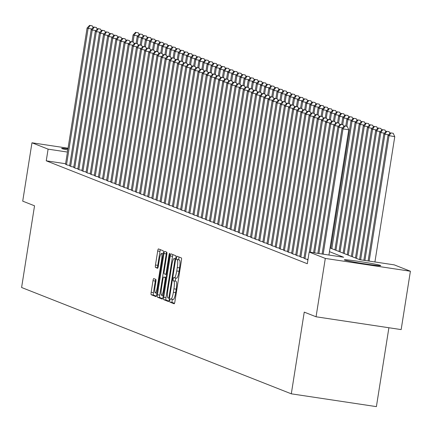<?xml version="1.0" encoding="UTF-8"?>
<svg xmlns="http://www.w3.org/2000/svg" width="432" height="432" viewBox="0 0 432 432"><rect width="100%" height="100%" fill="white"/><g stroke="black" fill="none" stroke-linecap="round" stroke-linejoin="round"><path stroke-width="0.65" d="M169.819 300.37A1.625 0.297 -81.4 0 0 169.852 302.087L174.139 303.777A2.322 0.421 -81.4 0 0 174.155 303.782A2.322 0.421 -81.4 0 0 174.906 301.644L181.435 260.399A2.322 0.421 -81.4 0 0 181.397 257.953L177.109 256.262A1.625 0.297 -81.4 0 0 177.098 256.257A1.625 0.297 -81.4 0 0 176.569 257.753A1.625 0.297 -81.4 0 0 176.602 259.47L177.152 259.686A7.43 1.355 -81.4 0 1 177.282 267.527L176.742 270.967A7.43 1.355 -81.4 0 1 174.344 277.803A7.43 1.355 -81.4 0 1 174.285 277.787L173.734 277.571A1.625 0.297 -81.4 0 0 173.723 277.565A1.625 0.297 -81.4 0 0 173.194 279.061A1.625 0.297 -81.4 0 0 173.227 280.778L173.777 280.994A7.43 1.355 -81.4 0 1 173.912 288.835L173.367 292.275A7.43 1.355 -81.4 0 1 170.969 299.111A7.43 1.355 -81.4 0 1 170.915 299.095L170.359 298.879A1.625 0.297 -81.4 0 0 170.348 298.874A1.625 0.297 -81.4 0 0 169.819 300.37M172.503 299.344A1.625 0.297 -81.4 0 0 172.12 300.715A1.625 0.297 -81.4 0 0 172.152 302.432L174.479 303.35M179.113 257.051A1.625 0.297 -81.4 0 0 178.87 258.098A1.625 0.297 -81.4 0 0 178.902 259.816L177.152 259.686M175.878 278.035A1.625 0.297 -81.4 0 0 175.495 279.407A1.625 0.297 -81.4 0 0 175.527 281.124L173.777 280.994M67.77 149.963A18.452 0.761 -171 0 1 61.916 148.597A18.452 0.761 -171 0 1 61.63 148.414A18.452 0.761 -171 0 1 67.948 148.835M380.446 265.426A18.452 0.761 -171 0 1 380.732 265.61A18.452 0.761 -171 0 1 364.057 263.736A18.452 0.761 -171 0 1 344.569 260.021A18.452 0.761 -171 0 1 344.282 259.837A18.452 0.761 -171 0 1 360.958 261.711A18.452 0.761 -171 0 1 380.446 265.426M153.754 278.581A2.322 0.421 -81.4 0 0 153.738 278.575A2.322 0.421 -81.4 0 0 152.987 280.714L151.157 292.28A2.322 0.421 -81.4 0 0 151.195 294.732L155.957 296.611A2.322 0.421 -81.4 0 0 155.974 296.617A2.322 0.421 -81.4 0 0 156.724 294.478L163.258 253.233A2.322 0.421 -81.4 0 0 163.215 250.787L158.452 248.908A2.322 0.421 -81.4 0 0 158.436 248.902A2.322 0.421 -81.4 0 0 157.685 251.041L155.471 265.016A2.322 0.421 -81.4 0 0 155.515 267.467L157.55 268.272A2.322 0.421 -81.4 0 0 157.567 268.272A2.322 0.421 -81.4 0 0 158.317 266.139L159.419 259.205A6.21 1.134 -81.4 0 1 161.422 253.492A6.21 1.134 -81.4 0 1 161.573 260.059L157.275 287.21A6.21 1.134 -81.4 0 1 155.272 292.923A6.21 1.134 -81.4 0 1 155.115 286.357L155.833 281.831A2.322 0.421 -81.4 0 0 155.79 279.38L153.754 278.581M330.048 247.963L359.764 259.681L394.265 264.875L410.4 271.237L401.155 329.594L316.062 316.78L304.241 312.12L291.303 393.822L21.6 287.501L34.538 205.805L22.718 201.145L31.963 142.787L68.051 148.219M316.062 316.78L325.307 258.422L309.166 252.061L343.667 257.256L329.459 251.656M65.594 163.733L46.251 160.817L307.319 263.736L309.166 252.061M46.251 160.817L48.098 149.148L31.963 142.787M163.706 297.232A2.322 0.421 -81.4 0 0 163.744 299.678L168.507 301.558A2.322 0.421 -81.4 0 0 168.523 301.563A2.322 0.421 -81.4 0 0 169.274 299.425L175.808 258.185A2.322 0.421 -81.4 0 0 175.765 255.733L171.002 253.854A2.322 0.421 -81.4 0 0 170.986 253.849A2.322 0.421 -81.4 0 0 170.235 255.987L163.706 297.232L166.007 297.578A2.322 0.421 -81.4 0 0 166.045 300.024L168.847 301.131M162.232 299.084L157.469 297.205A2.322 0.421 -81.4 0 1 157.432 294.754L163.96 253.514A2.322 0.421 -81.4 0 1 164.711 251.375A2.322 0.421 -81.4 0 1 164.727 251.381L166.768 252.185A2.322 0.421 -81.4 0 1 166.806 254.637L164.16 271.361A2.322 0.421 -81.4 0 0 164.198 273.812L165.553 274.342A2.322 0.421 -81.4 0 0 165.569 274.347A2.322 0.421 -81.4 0 0 166.315 272.214L169.074 254.799A1.625 0.297 -81.4 0 1 169.598 253.303A1.625 0.297 -81.4 0 1 169.641 255.02L162.999 296.951A2.322 0.421 -81.4 0 1 162.248 299.09A2.322 0.421 -81.4 0 0 162.248 299.09L162.27 299.09M307.946 259.772L307.341 259.681L307.924 259.907M303.977 258.174L305.699 259.033L308.011 259.378M299.867 256.549L301.585 257.413L304.042 257.78M295.758 254.929L297.475 255.793L299.927 256.16M291.643 253.309L293.366 254.167L295.817 254.54M287.534 251.689L289.251 252.547L291.708 252.92M283.419 250.069L285.142 250.927L287.593 251.3M279.31 248.449L281.032 249.307L283.484 249.674M275.2 246.829L276.917 247.687L279.374 248.054M271.085 245.209L272.808 246.067L275.26 246.434M266.976 243.583L268.699 244.447L271.15 244.814M262.867 241.963L264.584 242.827L267.041 243.194M258.752 240.343L260.474 241.202L262.926 241.574M254.642 238.723L256.365 239.582L258.817 239.954M250.533 237.103L252.25 237.962L254.702 238.334M246.418 235.483L248.141 236.342L250.592 236.709M242.309 233.863L244.026 234.722L246.483 235.089M238.199 232.243L239.917 233.102L242.368 233.469M234.085 230.618L235.807 231.482L238.259 231.849M229.975 228.998L231.692 229.862L234.149 230.229M225.866 227.378L227.583 228.236L230.035 228.609M221.751 225.758L223.474 226.616L225.925 226.989M217.642 224.138L219.359 224.996L221.816 225.369M213.527 222.518L215.249 223.376L217.701 223.744M209.417 220.898L211.14 221.756L213.592 222.124M205.308 219.272L207.025 220.136L209.482 220.504M201.193 217.652L202.916 218.516L205.367 218.884M197.084 216.032L198.806 216.891L201.258 217.264M192.974 214.412L194.692 215.271L197.149 215.644M188.86 212.792L190.582 213.651L193.034 214.024M184.75 211.172L186.473 212.031L188.924 212.398M180.641 209.552L182.358 210.411L184.81 210.778M176.526 207.932L178.249 208.791L180.7 209.158M172.417 206.307L174.134 207.171L176.591 207.538M168.307 204.687L170.024 205.551L172.476 205.918M164.192 203.067L165.915 203.926L168.367 204.298M160.083 201.447L161.8 202.306L164.257 202.678M155.968 199.827L157.691 200.686L160.142 201.058M151.859 198.207L153.581 199.066L156.033 199.433M147.749 196.587L149.467 197.446L151.924 197.813M143.635 194.967L145.357 195.826L147.809 196.193M139.525 193.342L141.248 194.206L143.699 194.573M135.416 191.722L137.133 192.586L139.59 192.953M131.301 190.102L133.024 190.96L135.475 191.333M127.192 188.482L128.914 189.34L131.366 189.713M123.082 186.862L124.799 187.72L127.251 188.093M118.967 185.242L120.69 186.1L123.142 186.467M114.858 183.622L116.575 184.48L119.032 184.847M110.749 181.996L112.466 182.86L114.917 183.227M106.634 180.376L108.356 181.24L110.808 181.607M102.524 178.756L104.242 179.615L106.699 179.987M98.415 177.136L100.132 177.995L102.584 178.367M94.3 175.516L96.023 176.375L98.474 176.747M90.191 173.896L91.908 174.755L94.365 175.127M86.076 172.276L87.799 173.135L90.25 173.502M81.967 170.656L83.689 171.515L86.141 171.882M77.857 169.031L79.574 169.895L82.031 170.262M73.742 167.411L75.465 168.275L77.917 168.642M69.633 165.791L71.356 166.649L73.807 167.022M69.698 165.402L67.241 165.029L65.524 164.171M291.303 393.822L376.396 406.631L388.892 327.748M410.4 271.237L325.307 258.422M67.441 152.059L48.098 149.148M171.023 299.111L173.21 299.441A7.43 1.355 -81.4 0 0 173.27 299.457A7.43 1.355 -81.4 0 0 175.667 292.621L173.367 292.275M176.078 281.34A7.43 1.355 -81.4 0 1 176.207 289.181L175.667 292.621M174.398 277.803L176.585 278.132A7.43 1.355 -81.4 0 0 176.645 278.149A7.43 1.355 -81.4 0 0 179.042 271.312L176.742 270.967M179.453 260.032A7.43 1.355 -81.4 0 1 179.582 267.872L179.042 271.312M172.962 254.626A2.322 0.421 -81.4 0 0 172.535 256.333L166.007 297.578M168.572 298.172A1.625 0.297 -81.4 0 0 168.583 298.177A1.625 0.297 -81.4 0 0 169.106 296.681L174.841 260.48A1.625 0.297 -81.4 0 0 174.814 258.763L174.231 258.536A7.43 1.355 -81.4 0 0 174.172 258.52A7.43 1.355 -81.4 0 0 171.774 265.356L167.859 290.104A7.43 1.355 -81.4 0 0 167.989 297.945L168.572 298.172M162.572 298.658L159.77 297.551L157.469 297.205M166.687 252.153A2.322 0.421 -81.4 0 0 166.261 253.859L159.732 295.105A2.322 0.421 -81.4 0 0 159.77 297.551M161.411 288.716A6.21 1.134 -81.4 0 0 161.563 295.283A6.21 1.134 -81.4 0 0 163.566 289.57L165.083 280.001A2.322 0.421 -81.4 0 0 165.04 277.555L163.69 277.02A2.322 0.421 -81.4 0 0 163.674 277.015A2.322 0.421 -81.4 0 0 162.923 279.153L161.411 288.716M163.674 277.015L165.974 277.36A2.322 0.421 -81.4 0 0 165.958 277.36A2.322 0.421 -81.4 0 1 165.991 277.366L166.093 277.409M160.412 249.68A2.322 0.421 -81.4 0 0 159.986 251.386L157.772 265.361A2.322 0.421 -81.4 0 0 157.815 267.813L157.891 267.845M155.714 279.353A2.322 0.421 -81.4 0 0 155.288 281.059L153.457 292.626A2.322 0.421 -81.4 0 0 153.495 295.078L156.298 296.185M374.922 261.965L394.762 136.701L387.985 135.432L368.107 260.939M369.171 261.095L389.011 135.837L390.911 132.937L393.212 133.283L390.911 132.937M387.985 135.432L390.501 132.775M393.212 133.283L394.762 136.701M328.925 255.037L348.764 129.773L343.013 128.909L323.174 254.173M344.914 126.014L347.215 126.36L344.504 125.852L344.914 126.014L343.013 128.909L341.987 128.504L322.11 254.011M348.764 129.773L347.215 126.36M344.504 125.852L341.987 128.504M364.905 260.453L384.901 134.212L383.875 133.807L363.841 260.296M388.606 134.773L384.901 134.212L386.797 131.317L389.097 131.663L386.797 131.317M383.875 133.807L386.386 131.155M389.097 131.663L389.896 133.412M360.639 259.81L380.792 132.592L379.76 132.187L359.581 259.605M384.496 133.153L380.792 132.592L382.687 129.697L384.988 130.043L382.687 129.697M379.76 132.187L382.277 129.535M384.988 130.043L385.781 131.792M356.497 258.39L376.677 130.972L375.651 130.567L355.471 257.985M380.387 131.528L376.677 130.972L378.578 128.077L380.878 128.423L378.578 128.077M375.651 130.567L378.167 127.915M380.878 128.423L381.672 130.172M352.388 256.77L372.568 129.352L371.542 128.947L351.356 256.365M376.272 129.908L372.568 129.352L374.463 126.457L376.763 126.803L374.463 126.457M371.542 128.947L374.053 126.295M376.763 126.803L377.563 128.552M342.608 127.845L338.904 127.289L318.908 253.53M340.799 124.394L343.1 124.74L340.389 124.232L340.799 124.394L338.904 127.289L337.878 126.884L317.844 253.368M343.899 126.49L343.1 124.74M340.389 124.232L337.878 126.884M338.499 126.225L334.795 125.669L314.642 252.887M336.69 122.769L338.99 123.12L336.28 122.607L336.69 122.769L334.795 125.669L333.763 125.264L313.578 252.725M339.784 124.87L338.99 123.12M336.28 122.607L333.763 125.264M334.39 124.605L330.68 124.049L310.376 252.245M332.581 121.149L334.881 121.495L332.17 120.987L332.581 121.149L330.68 124.049L329.654 123.644L309.312 252.083M335.675 123.25L334.881 121.495M332.17 120.987L329.654 123.644M330.275 122.985L326.57 122.429L304.981 258.746M328.466 119.529L330.766 119.875L328.055 119.367L328.466 119.529L326.57 122.429L325.544 122.018L303.95 258.341M331.565 121.624L330.766 119.875M328.055 119.367L325.544 122.018M348.273 255.15L368.458 127.732L367.427 127.327L347.247 254.745M372.163 128.288L368.458 127.732L370.354 124.837L372.654 125.183L370.354 124.837M367.427 127.327L369.943 124.67M372.654 125.183L373.448 126.932M326.165 121.365L322.461 120.803L300.866 257.126M324.356 117.909L326.657 118.255L323.946 117.747L324.356 117.909L322.461 120.803L321.43 120.398L299.84 256.721M327.451 120.004L326.657 118.255M323.946 117.747L321.43 120.398M344.164 253.53L364.343 126.112L363.317 125.707L343.138 253.125M368.053 126.668L364.343 126.112L366.244 123.212L368.539 123.563L366.244 123.212M363.317 125.707L365.828 123.05M368.539 123.563L369.338 125.312M322.056 119.745L318.346 119.183L296.757 255.506M320.247 116.289L322.542 116.635L319.831 116.127L320.247 116.289L318.346 119.183L317.32 118.778L295.731 255.101M323.341 118.384L322.542 116.635M319.831 116.127L317.32 118.778M340.054 251.91L360.234 124.492L359.208 124.087L339.023 251.505M363.938 125.048L360.234 124.492L362.129 121.592L364.43 121.937L362.129 121.592M359.208 124.087L361.719 121.43M364.43 121.937L365.224 123.692M317.941 118.12L314.237 117.563L292.648 253.886M316.132 114.669L318.433 115.015L315.722 114.507L316.132 114.669L314.237 117.563L313.211 117.158L291.616 253.481M319.226 116.764L318.433 115.015M315.722 114.507L313.211 117.158M335.939 250.29L356.125 122.866L355.093 122.461L334.913 249.885M359.829 123.428L356.125 122.866L358.02 119.972L360.32 120.317L358.02 119.972M355.093 122.461L357.61 119.81M360.32 120.317L361.114 122.067M313.832 116.5L310.127 115.943L288.533 252.266M312.023 113.049L314.323 113.395L311.612 112.887L312.023 113.049L310.127 115.943L309.096 115.538L287.507 251.861M315.117 115.144L314.323 113.395M311.612 112.887L309.096 115.538M331.83 248.67L352.01 121.246L350.984 120.841L330.804 248.265M355.72 121.808L352.01 121.246L353.911 118.352L356.206 118.697L353.911 118.352M350.984 120.841L353.495 118.19M356.206 118.697L357.005 120.447M309.722 114.88L306.013 114.323L284.423 250.646M307.913 111.424L310.208 111.775L307.498 111.262L307.913 111.424L306.013 114.323L304.987 113.918L283.392 250.241M311.008 113.524L310.208 111.775M307.498 111.262L304.987 113.918M346.858 126.22L347.9 119.626L346.869 119.221L345.789 126.047M351.605 120.188L347.9 119.626L349.796 116.732L352.096 117.077L349.796 116.732M346.869 119.221L349.385 116.57M352.096 117.077L352.89 118.827M305.608 113.26L301.903 112.703L280.309 249.026M303.799 109.804L306.099 110.149L303.388 109.642L303.799 109.804L301.903 112.703L300.877 112.298L279.283 248.621M306.893 111.904L306.099 110.149M303.388 109.642L300.877 112.298M342.743 124.6L343.786 118.006L342.76 117.601L341.68 124.421M347.495 118.562L343.786 118.006L345.686 115.112L347.987 115.457L345.686 115.112M342.76 117.601L345.276 114.95M347.987 115.457L348.781 117.207M301.498 111.64L297.788 111.083L276.199 247.401M299.689 108.184L301.99 108.529L299.279 108.022L299.689 108.184L297.788 111.083L296.762 110.678L275.173 246.996M302.783 110.284L301.99 108.529M299.279 108.022L296.762 110.678M338.634 122.974L339.676 116.386L338.65 115.981L337.57 122.801M343.381 116.942L339.676 116.386L341.572 113.492L343.872 113.837L341.572 113.492M338.65 115.981L341.161 113.33M343.872 113.837L344.671 115.587M297.389 110.02L293.679 109.458L272.09 245.781M295.574 106.564L297.875 106.909L295.164 106.402L295.574 106.564L293.679 109.458L292.653 109.053L271.058 245.376M298.674 108.659L297.875 106.909M295.164 106.402L292.653 109.053M334.519 121.354L335.567 114.766L334.535 114.361L333.455 121.181M339.271 115.322L335.567 114.766L337.462 111.866L339.763 112.217L337.462 111.866M334.535 114.361L337.052 111.704M339.763 112.217L340.556 113.967M293.274 108.4L289.57 107.838L267.975 244.161M291.465 104.944L293.765 105.289L291.055 104.782L291.465 104.944L289.57 107.838L288.538 107.433L266.949 243.756M294.559 107.039L293.765 105.289M291.055 104.782L288.538 107.433M330.41 119.734L331.452 113.146L330.426 112.741L329.346 119.561M335.162 113.702L331.452 113.146L333.353 110.246L335.653 110.592L333.353 110.246M330.426 112.741L332.942 110.084M335.653 110.592L336.447 112.347M289.165 106.78L285.455 106.218L263.866 242.541M287.356 103.324L289.656 103.669L286.945 103.162L287.356 103.324L285.455 106.218L284.429 105.813L262.84 242.136M290.45 105.419L289.656 103.669M286.945 103.162L284.429 105.813M326.3 118.114L327.343 111.526L326.317 111.121L325.237 117.941M331.047 112.082L327.343 111.526L329.238 108.626L331.538 108.972L329.238 108.626M326.317 111.121L328.828 108.464M331.538 108.972L332.338 110.727M285.05 105.154L281.345 104.598L259.756 240.921M283.241 101.704L285.541 102.049L282.83 101.542L283.241 101.704L281.345 104.598L280.319 104.193L258.725 240.516M286.34 103.799L285.541 102.049M282.83 101.542L280.319 104.193M322.186 116.494L323.233 109.901L322.202 109.496L321.122 116.321M326.938 110.462L323.233 109.901L325.129 107.006L327.429 107.352L325.129 107.006M322.202 109.496L324.718 106.844M327.429 107.352L328.223 109.102M280.94 103.534L277.236 102.978L255.641 239.301M279.131 100.084L281.432 100.429L278.721 99.922L279.131 100.084L277.236 102.978L276.205 102.573L254.615 238.896M282.226 102.179L281.432 100.429M278.721 99.922L276.205 102.573M318.076 114.874L319.118 108.281L318.092 107.876L317.012 114.701M322.828 108.842L319.118 108.281L321.019 105.386L323.32 105.732L321.019 105.386M318.092 107.876L320.609 105.224M323.32 105.732L324.113 107.482M276.831 101.914L273.121 101.358L251.532 237.681M275.022 98.458L277.322 98.809L274.612 98.296L275.022 98.458L273.121 101.358L272.095 100.953L250.506 237.276M278.116 100.559L277.322 98.809M274.612 98.296L272.095 100.953M313.967 113.254L315.009 106.661L313.983 106.256L312.903 113.081M318.713 107.222L315.009 106.661L316.904 103.766L319.205 104.112L316.904 103.766M313.983 106.256L316.494 103.604M319.205 104.112L320.004 105.862M272.716 100.294L269.012 99.738L247.423 236.061M270.907 96.838L273.208 97.184L270.497 96.676L270.907 96.838L269.012 99.738L267.986 99.333L246.391 235.651M274.007 98.939L273.208 97.184M270.497 96.676L267.986 99.333M309.852 111.634L310.9 105.041L309.868 104.636L308.788 111.456M314.604 105.597L310.9 105.041L312.795 102.146L315.095 102.492L312.795 102.146M309.868 104.636L312.385 101.984M315.095 102.492L315.889 104.242M268.607 98.674L264.902 98.118L243.308 234.436M266.798 95.218L269.098 95.564L266.387 95.056L266.798 95.218L264.902 98.118L263.871 97.713L242.282 234.031M269.892 97.313L269.098 95.564M266.387 95.056L263.871 97.713M305.743 110.009L306.785 103.421L305.759 103.016L304.679 109.836M310.495 103.977L306.785 103.421L308.686 100.526L310.986 100.872L308.686 100.526M305.759 103.016L308.27 100.364M310.986 100.872L311.78 102.622M264.497 97.054L260.788 96.493L239.198 232.816M262.688 93.598L264.989 93.944L262.273 93.436L262.688 93.598L260.788 96.493L259.762 96.088L238.172 232.411M265.783 95.693L264.989 93.944M262.273 93.436L259.762 96.088M301.633 108.389L302.675 101.801L301.649 101.396L300.564 108.216M306.38 102.357L302.675 101.801L304.571 98.901L306.871 99.252L304.571 98.901M301.649 101.396L304.16 98.739M306.871 99.252L307.665 101.002M260.383 95.434L256.678 94.873L235.089 231.196M258.574 91.978L260.874 92.324L258.163 91.816L258.574 91.978L256.678 94.873L255.652 94.468L234.058 230.791M261.673 94.073L260.874 92.324M258.163 91.816L255.652 94.468M297.518 106.769L298.566 100.181L297.535 99.776L296.455 106.596M302.27 100.737L298.566 100.181L300.461 97.281L302.762 97.627L300.461 97.281M297.535 99.776L300.051 97.119M302.762 97.627L303.556 99.382M256.273 93.814L252.569 93.253L230.974 229.576M254.464 90.358L256.765 90.704L254.054 90.196L254.464 90.358L252.569 93.253L251.537 92.848L229.948 229.171M257.558 92.453L256.765 90.704M254.054 90.196L251.537 92.848M293.409 105.149L294.451 98.561L293.425 98.156L292.345 104.976M298.161 99.117L294.451 98.561L296.352 95.661L298.647 96.007L296.352 95.661M293.425 98.156L295.936 95.499M298.647 96.007L299.446 97.756M252.164 92.189L248.454 91.633L226.865 227.956M250.355 88.738L252.65 89.084L249.939 88.576L250.355 88.738L248.454 91.633L247.428 91.228L225.833 227.551M253.449 90.833L252.65 89.084M249.939 88.576L247.428 91.228M289.3 103.529L290.342 96.935L289.316 96.53L288.23 103.356M294.046 97.497L290.342 96.935L292.237 94.041L294.538 94.387L292.237 94.041M289.316 96.53L291.827 93.879M294.538 94.387L295.331 96.136M248.049 90.569L244.345 90.013L222.75 226.336M246.24 87.118L248.54 87.464L245.83 86.956L246.24 87.118L244.345 90.013L243.319 89.608L221.724 225.931M249.334 89.213L248.54 87.464M245.83 86.956L243.319 89.608M285.185 101.909L286.232 95.315L285.201 94.91L284.121 101.736M289.937 95.877L286.232 95.315L288.128 92.421L290.428 92.767L288.128 92.421M285.201 94.91L287.717 92.259M290.428 92.767L291.222 94.516M243.94 88.949L240.235 88.393L218.641 224.716M242.131 85.493L244.431 85.844L241.72 85.331L242.131 85.493L240.235 88.393L239.204 87.988L217.615 224.311M245.225 87.593L244.431 85.844M241.72 85.331L239.204 87.988M281.075 100.289L282.118 93.695L281.092 93.29L280.012 100.116M285.827 94.252L282.118 93.695L284.013 90.801L286.313 91.147L284.013 90.801M281.092 93.29L283.603 90.639M286.313 91.147L287.113 92.896M239.83 87.329L236.12 86.773L214.531 223.09M238.016 83.873L240.316 84.218L237.605 83.711L238.016 83.873L236.12 86.773L235.094 86.368L213.5 222.685M241.115 85.973L240.316 84.218M237.605 83.711L235.094 86.368M276.961 98.669L278.008 92.075L276.977 91.67L275.897 98.491M281.713 92.632L278.008 92.075L279.904 89.181L282.204 89.527L279.904 89.181M276.977 91.67L279.493 89.019M282.204 89.527L282.998 91.276M235.715 85.709L232.011 85.153L210.416 221.47M233.906 82.253L236.207 82.598L233.496 82.091L233.906 82.253L232.011 85.153L230.98 84.742L209.39 221.065M237.001 84.348L236.207 82.598M233.496 82.091L230.98 84.742M272.851 97.043L273.893 90.455L272.867 90.05L271.787 96.871M277.603 91.012L273.893 90.455L275.794 87.561L278.095 87.907L275.794 87.561M272.867 90.05L275.384 87.394M278.095 87.907L278.888 89.656M231.606 84.089L227.896 83.527L206.307 219.85M229.797 80.633L232.097 80.978L229.387 80.471L229.797 80.633L227.896 83.527L226.87 83.122L205.281 219.445M232.891 82.728L232.097 80.978M229.387 80.471L226.87 83.122M268.742 95.423L269.784 88.835L268.758 88.43L267.678 95.251M273.488 89.392L269.784 88.835L271.679 85.936L273.98 86.287L271.679 85.936M268.758 88.43L271.269 85.774M273.98 86.287L274.779 88.036M227.491 82.469L223.787 81.907L202.198 218.23M225.682 79.013L227.983 79.358L225.272 78.851L225.682 79.013L223.787 81.907L222.761 81.502L201.166 217.825M228.782 81.108L227.983 79.358M225.272 78.851L222.761 81.502M264.627 93.803L265.675 87.215L264.643 86.81L263.563 93.631M269.379 87.772L265.675 87.215L267.57 84.316L269.87 84.661L267.57 84.316M264.643 86.81L267.16 84.154M269.87 84.661L270.664 86.416M223.382 80.843L219.677 80.287L198.083 216.61M221.573 77.393L223.873 77.738L221.162 77.231L221.573 77.393L219.677 80.287L218.646 79.882L197.057 216.205M224.667 79.488L223.873 77.738M221.162 77.231L218.646 79.882M260.518 92.183L261.56 85.59L260.534 85.185L259.454 92.011M265.27 86.152L261.56 85.59L263.461 82.696L265.761 83.041L263.461 82.696M260.534 85.185L263.05 82.534M265.761 83.041L266.555 84.791M219.272 79.223L215.563 78.667L193.973 214.99M217.463 75.773L219.764 76.118L217.053 75.611L217.463 75.773L215.563 78.667L214.537 78.262L192.947 214.585M220.558 77.868L219.764 76.118M217.053 75.611L214.537 78.262M256.408 90.563L257.45 83.97L256.424 83.565L255.344 90.391M261.155 84.532L257.45 83.97L259.346 81.076L261.646 81.421L259.346 81.076M256.424 83.565L258.935 80.914M261.646 81.421L262.445 83.171M215.158 77.603L211.453 77.047L189.864 213.37M213.349 74.147L215.649 74.498L212.938 73.985L213.349 74.147L211.453 77.047L210.427 76.642L188.833 212.965M216.448 76.248L215.649 74.498M212.938 73.985L210.427 76.642M252.293 88.943L253.341 82.35L252.31 81.945L251.23 88.771M257.045 82.912L253.341 82.35L255.236 79.456L257.537 79.801L255.236 79.456M252.31 81.945L254.826 79.294M257.537 79.801L258.331 81.551M211.048 75.983L207.344 75.427L185.749 211.75M209.239 72.527L211.54 72.873L208.829 72.365L209.239 72.527L207.344 75.427L206.312 75.022L184.723 211.345M212.333 74.628L211.54 72.873M208.829 72.365L206.312 75.022M248.184 87.323L249.226 80.73L248.2 80.325L247.12 87.145M252.936 81.286L249.226 80.73L251.127 77.836L253.427 78.181L251.127 77.836M248.2 80.325L250.711 77.674M253.427 78.181L254.221 79.931M206.939 74.363L203.229 73.807L181.64 210.125M205.13 70.907L207.43 71.253L204.719 70.745L205.13 70.907L203.229 73.807L202.203 73.402L180.614 209.72M208.224 73.008L207.43 71.253M204.719 70.745L202.203 73.402M244.075 85.698L245.117 79.11L244.091 78.705L243.011 85.525M248.821 79.666L245.117 79.11L247.012 76.216L249.313 76.561L247.012 76.216M244.091 78.705L246.602 76.054M249.313 76.561L250.112 78.311M202.824 72.743L199.12 72.182L177.53 208.505M201.015 69.287L203.315 69.633L200.605 69.125L201.015 69.287L199.12 72.182L198.094 71.777L176.499 208.1M204.115 71.383L203.315 69.633M200.605 69.125L198.094 71.777M239.96 84.078L241.007 77.49L239.976 77.085L238.896 83.905M244.712 78.046L241.007 77.49L242.903 74.59L245.203 74.941L242.903 74.59M239.976 77.085L242.492 74.428M245.203 74.941L245.997 76.691M198.715 71.123L195.01 70.562L173.416 206.885M196.906 67.667L199.206 68.013L196.495 67.505L196.906 67.667L195.01 70.562L193.979 70.157L172.39 206.48M200 69.763L199.206 68.013M196.495 67.505L193.979 70.157M235.85 82.458L236.893 75.87L235.867 75.465L234.787 82.285M240.602 76.426L236.893 75.87L238.793 72.97L241.088 73.316L238.793 72.97M235.867 75.465L238.378 72.808M241.088 73.316L241.888 75.071M194.605 69.503L190.895 68.942L169.306 205.265M192.796 66.047L195.091 66.393L192.38 65.885L192.796 66.047L190.895 68.942L189.869 68.537L168.28 204.86M195.89 68.143L195.091 66.393M192.38 65.885L189.869 68.537M231.741 80.838L232.783 74.25L231.757 73.845L230.672 80.665M236.488 74.806L232.783 74.25L234.679 71.35L236.979 71.696L234.679 71.35M231.757 73.845L234.268 71.188M236.979 71.696L237.773 73.451M190.49 67.878L186.786 67.322L165.197 203.645M188.681 64.427L190.982 64.773L188.271 64.265L188.681 64.427L186.786 67.322L185.76 66.917L164.165 203.24M191.776 66.523L190.982 64.773M188.271 64.265L185.76 66.917M227.626 79.218L228.674 72.625L227.642 72.22L226.562 79.045M232.378 73.186L228.674 72.625L230.569 69.73L232.87 70.076L230.569 69.73M227.642 72.22L230.159 69.568M232.87 70.076L233.663 71.825M186.381 66.258L182.677 65.702L161.082 202.025M184.572 62.807L186.872 63.153L184.162 62.645L184.572 62.807L182.677 65.702L181.645 65.297L160.056 201.62M187.666 64.903L186.872 63.153M184.162 62.645L181.645 65.297M223.517 77.598L224.559 71.005L223.533 70.6L222.453 77.425M228.269 71.566L224.559 71.005L226.46 68.11L228.755 68.456L226.46 68.11M223.533 70.6L226.044 67.948M228.755 68.456L229.554 70.205M182.272 64.638L178.562 64.082L156.973 200.405M180.463 61.182L182.758 61.533L180.047 61.02L180.463 61.182L178.562 64.082L177.536 63.677L155.941 200M183.557 63.283L182.758 61.533M180.047 61.02L177.536 63.677M219.407 75.978L220.45 69.385L219.418 68.98L218.338 75.805M224.154 69.946L220.45 69.385L222.345 66.49L224.645 66.836L222.345 66.49M219.418 68.98L221.935 66.328M224.645 66.836L225.439 68.585M178.157 63.018L174.452 62.462L152.858 198.785M176.348 59.562L178.648 59.908L175.937 59.4L176.348 59.562L174.452 62.462L173.421 62.057L151.832 198.38M179.442 61.663L178.648 59.908M175.937 59.4L173.421 62.057M215.293 74.358L216.335 67.765L215.309 67.36L214.229 74.18M220.045 68.321L216.335 67.765L218.236 64.87L220.536 65.216L218.236 64.87M215.309 67.36L217.825 64.708M220.536 65.216L221.33 66.965M174.047 61.398L170.338 60.842L148.748 197.159M172.238 57.942L174.539 58.288L171.828 57.78L172.238 57.942L170.338 60.842L169.312 60.437L147.722 196.754M175.333 60.037L174.539 58.288M171.828 57.78L169.312 60.437M211.183 72.733L212.225 66.145L211.199 65.74L210.119 72.56M215.93 66.701L212.225 66.145L214.121 63.25L216.421 63.596L214.121 63.25M211.199 65.74L213.71 63.088M216.421 63.596L217.22 65.345M169.933 59.778L166.228 59.216L144.639 195.539M168.124 56.322L170.424 56.668L167.713 56.16L168.124 56.322L166.228 59.216L165.202 58.811L143.608 195.134M171.223 58.417L170.424 56.668M167.713 56.16L165.202 58.811M207.068 71.113L208.116 64.525L207.085 64.12L206.005 70.94M211.82 65.081L208.116 64.525L210.011 61.625L212.312 61.976L210.011 61.625M207.085 64.12L209.601 61.463M212.312 61.976L213.106 63.725M165.823 58.158L162.119 57.596L140.524 193.919M164.014 54.702L166.315 55.048L163.604 54.54L164.014 54.702L162.119 57.596L161.087 57.191L139.498 193.514M167.108 56.797L166.315 55.048M163.604 54.54L161.087 57.191M202.959 69.493L204.001 62.905L202.975 62.5L201.895 69.32M207.711 63.461L204.001 62.905L205.902 60.005L208.202 60.35L205.902 60.005M202.975 62.5L205.492 59.843M208.202 60.35L208.996 62.105M161.714 56.538L158.004 55.976L136.415 192.299M159.905 53.082L162.205 53.428L159.494 52.92L159.905 53.082L158.004 55.976L156.978 55.571L135.389 191.894M162.999 55.177L162.205 53.428M159.494 52.92L156.978 55.571M198.85 67.873L199.892 61.285L198.866 60.88L197.786 67.7M203.596 61.841L199.892 61.285L201.787 58.385L204.088 58.73L201.787 58.385M198.866 60.88L201.377 58.223M204.088 58.73L204.887 60.48M157.599 54.913L153.895 54.356L132.305 190.679M155.79 51.462L158.09 51.808L155.38 51.3L155.79 51.462L153.895 54.356L152.869 53.951L131.274 190.274M158.89 53.557L158.09 51.808M155.38 51.3L152.869 53.951M194.735 66.253L195.782 59.659L194.751 59.254L193.671 66.08M199.487 60.221L195.782 59.659L197.678 56.765L199.978 57.11L197.678 56.765M194.751 59.254L197.267 56.603M199.978 57.11L200.772 58.86M153.49 53.293L149.785 52.736L128.191 189.059M151.681 49.842L153.981 50.188L151.27 49.68L151.681 49.842L149.785 52.736L148.754 52.331L127.165 188.654M154.775 51.937L153.981 50.188M151.27 49.68L148.754 52.331M190.625 64.633L191.668 58.039L190.642 57.634L189.562 64.46M195.377 58.601L191.668 58.039L193.568 55.145L195.869 55.49L193.568 55.145M190.642 57.634L193.158 54.983M195.869 55.49L196.663 57.24M149.38 51.673L145.67 51.116L124.081 187.439M147.571 48.217L149.872 48.568L147.161 48.055L147.571 48.217L145.67 51.116L144.644 50.711L123.055 187.034M150.665 50.317L149.872 48.568M147.161 48.055L144.644 50.711M186.516 63.013L187.558 56.419L186.532 56.014L185.452 62.84M191.263 56.975L187.558 56.419L189.454 53.525L191.754 53.87L189.454 53.525M186.532 56.014L189.043 53.363M191.754 53.87L192.553 55.62M145.265 50.053L141.561 49.496L119.972 185.814M143.456 46.597L145.757 46.942L143.046 46.435L143.456 46.597L141.561 49.496L140.535 49.091L118.94 185.409M146.556 48.697L145.757 46.942M143.046 46.435L140.535 49.091M182.401 61.393L183.449 54.799L182.417 54.394L181.337 61.214M187.153 55.355L183.449 54.799L185.344 51.905L187.645 52.25L185.344 51.905M182.417 54.394L184.934 51.743M187.645 52.25L188.438 54M141.156 48.433L137.452 47.876L115.857 184.194M139.347 44.977L141.647 45.322L138.937 44.815L139.347 44.977L137.452 47.876L136.42 47.466L114.831 183.789M142.441 47.072L141.647 45.322M138.937 44.815L136.42 47.466M178.292 59.767L179.334 53.179L178.308 52.774L177.228 59.594M183.044 53.735L179.334 53.179L181.235 50.285L183.53 50.63L181.235 50.285M178.308 52.774L180.819 50.123M183.53 50.63L184.329 52.38M137.047 46.813L133.337 46.251L111.748 182.574M135.238 43.357L137.538 43.702L134.822 43.195L135.238 43.357L133.337 46.251L132.311 45.846L110.722 182.169M138.332 45.452L137.538 43.702M134.822 43.195L132.311 45.846M174.182 58.147L175.225 51.559L174.199 51.154L173.113 57.974M178.929 52.115L175.225 51.559L177.12 48.659L179.42 49.01L177.12 48.659M174.199 51.154L176.71 48.497M179.42 49.01L180.214 50.76M132.932 45.193L129.227 44.631L107.638 180.954M131.123 41.737L133.423 42.082L130.712 41.575L131.123 41.737L129.227 44.631L128.201 44.226L106.607 180.549M134.222 43.832L133.423 42.082M130.712 41.575L128.201 44.226M170.068 56.527L171.115 49.939L170.084 49.534L169.004 56.354M174.82 50.495L171.115 49.939L173.011 47.039L175.311 47.385L173.011 47.039M170.084 49.534L172.6 46.877M175.311 47.385L176.105 49.14M128.822 43.567L125.118 43.011L103.523 179.334M127.013 40.117L129.314 40.462L126.603 39.955L127.013 40.117L125.118 43.011L124.087 42.606L102.497 178.929M130.108 42.212L129.314 40.462M126.603 39.955L124.087 42.606M165.958 54.907L167 48.314L165.974 47.909L164.894 54.734M170.71 48.875L167 48.314L168.901 45.419L171.196 45.765L168.901 45.419M165.974 47.909L168.485 45.257M171.196 45.765L171.995 47.515M124.713 41.947L121.003 41.391L99.414 177.714M122.904 38.497L125.199 38.842L122.488 38.335L122.904 38.497L121.003 41.391L119.977 40.986L98.383 177.309M125.998 40.592L125.199 38.842M122.488 38.335L119.977 40.986M161.849 53.287L162.891 46.694L161.865 46.289L160.78 53.114M166.595 47.255L162.891 46.694L164.786 43.799L167.087 44.145L164.786 43.799M161.865 46.289L164.376 43.637M167.087 44.145L167.881 45.895M120.598 40.327L116.894 39.771L95.299 176.094M118.789 36.871L121.09 37.222L118.379 36.709L118.789 36.871L116.894 39.771L115.868 39.366L94.273 175.689M121.883 38.972L121.09 37.222M118.379 36.709L115.868 39.366M157.734 51.667L158.776 45.074L157.75 44.669L156.67 51.494M162.486 45.635L158.776 45.074L160.677 42.179L162.977 42.525L160.677 42.179M157.75 44.669L160.267 42.017M162.977 42.525L163.771 44.275M116.489 38.707L112.784 38.151L91.19 174.474M114.68 35.251L116.98 35.597L114.269 35.089L114.68 35.251L112.784 38.151L111.753 37.746L90.164 174.069M117.774 37.352L116.98 35.597M114.269 35.089L111.753 37.746M153.625 50.047L154.667 43.454L153.641 43.049L152.561 49.869M158.377 44.01L154.667 43.454L156.562 40.559L158.863 40.905L156.562 40.559M153.641 43.049L156.152 40.397M158.863 40.905L159.662 42.655M112.379 37.087L108.67 36.531L87.08 172.849M110.565 33.631L112.865 33.977L110.155 33.469L110.565 33.631L108.67 36.531L107.644 36.126L86.049 172.444M113.665 35.732L112.865 33.977M110.155 33.469L107.644 36.126M149.51 48.422L150.557 41.834L149.526 41.429L148.446 48.249M154.262 42.39L150.557 41.834L152.453 38.939L154.753 39.285L152.453 38.939M149.526 41.429L152.042 38.777M154.753 39.285L155.547 41.035M108.265 35.467L104.56 34.906L82.966 171.229M106.456 32.011L108.756 32.357L106.045 31.849L106.456 32.011L104.56 34.906L103.529 34.501L81.94 170.824M109.55 34.106L108.756 32.357M106.045 31.849L103.529 34.501M145.4 46.802L146.443 40.214L145.417 39.809L144.337 46.629M150.152 40.77L146.443 40.214L148.343 37.314L150.644 37.665L148.343 37.314M145.417 39.809L147.933 37.152M150.644 37.665L151.438 39.415M104.155 33.847L100.445 33.286L78.856 169.609M102.346 30.391L104.647 30.737L101.936 30.229L102.346 30.391L100.445 33.286L99.419 32.881L77.83 169.204M105.44 32.486L104.647 30.737M101.936 30.229L99.419 32.881M141.291 45.182L142.333 38.594L141.307 38.189L140.227 45.009M146.038 39.15L142.333 38.594L144.229 35.694L146.529 36.04L144.229 35.694M141.307 38.189L143.818 35.532M146.529 36.04L147.328 37.795M100.04 32.227L96.336 31.666L74.747 167.989M98.231 28.771L100.532 29.117L97.821 28.609L98.231 28.771L96.336 31.666L95.31 31.261L73.715 167.584M101.331 30.866L100.532 29.117M97.821 28.609L95.31 31.261M137.176 43.562L138.224 36.974L137.192 36.569L136.112 43.389M141.928 37.53L138.224 36.974L140.119 34.074L142.42 34.42L140.119 34.074M137.192 36.569L139.709 33.912M142.42 34.42L143.213 36.175M95.931 30.602L92.227 30.046L70.632 166.369M94.122 27.151L96.422 27.497L93.712 26.989L94.122 27.151L92.227 30.046L91.195 29.641L69.606 165.964M97.216 29.246L96.422 27.497M93.712 26.989L91.195 29.641M133.067 41.942L134.109 35.348L133.083 34.943L132.003 41.769M137.819 35.91L134.109 35.348L136.01 32.454L138.31 32.8L136.01 32.454M133.083 34.943L135.599 32.292M138.31 32.8L139.104 34.549M91.822 28.982L88.112 28.426L66.523 164.749M90.013 25.531L92.313 25.877L89.602 25.369L90.013 25.531L88.112 28.426L87.086 28.021L65.497 164.344M93.107 27.626L92.313 25.877M89.602 25.369L87.086 28.021M172.152 302.432L169.852 302.087M178.902 259.816L176.602 259.47M175.527 281.124L173.227 280.778M176.207 289.181L173.912 288.835M179.582 267.872L177.282 267.527M172.535 256.333L170.235 255.987M166.045 300.024L163.744 299.678M169.452 298.307L168.599 298.177L169.452 298.307M169.695 296.768L169.106 296.681M175.43 260.566L174.841 260.48M175.694 258.898L174.814 258.763M175.716 258.757L174.231 258.536M159.732 295.105L157.432 294.754M166.261 253.859L163.96 253.514M166.558 274.493L165.586 274.347M166.903 272.3L166.315 272.214M169.663 254.885L169.074 254.799M164.155 289.656L163.566 289.57M165.672 280.093L165.083 280.001M166.05 277.706L165.04 277.555M165.991 277.366L163.69 277.02M157.864 287.296L157.275 287.21M162.162 260.145L161.573 260.059M157.815 267.813L155.515 267.467M157.772 265.361L155.471 265.016M159.986 251.386L157.685 251.041M153.495 295.078L151.195 294.732M153.457 292.626L151.157 292.28M155.288 281.059L152.987 280.714M173.27 299.457L170.969 299.111M176.645 278.149L174.344 277.803M175.716 258.752L174.172 258.52M166.558 274.498L165.569 274.347M163.226 295.537L161.563 295.283M156.929 293.177L155.272 292.923M163.172 253.757L161.422 253.492"/></g></svg>
